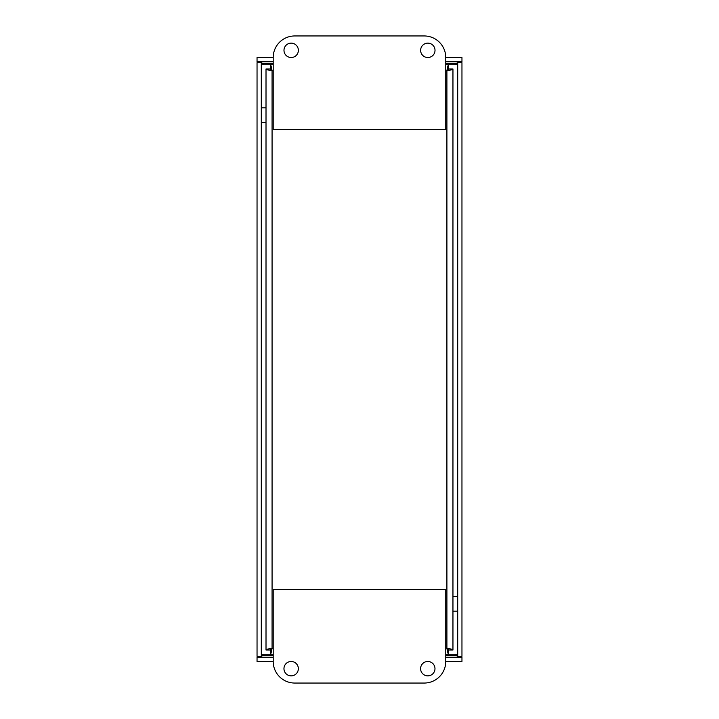 <?xml version="1.0" encoding="UTF-8"?>
<svg xmlns="http://www.w3.org/2000/svg" width="719" height="719" viewBox="0 0 719 719"><rect width="100%" height="100%" fill="white"/><g stroke="black" fill="none" stroke-linecap="round" stroke-linejoin="round"><path stroke-width="1.08" d="M452.952 596.743L457.697 596.743M457.697 654.263L448.656 654.263M270.317 649.76L270.317 654.29L273.202 654.29L261.303 654.29M261.303 107.85L266.012 107.85M266.012 122.257L261.303 122.257M261.303 64.737L270.317 64.737M448.656 69.24L448.656 64.71L445.762 64.71L457.697 64.71M457.697 611.15L452.952 611.15M270.317 654.29C270.901 653.931 271.485 651.908 272.07 648.232C268.403 648.826 266.381 649.41 266.012 649.994L266.012 69.006C266.381 69.59 268.403 70.174 272.07 70.768L270.272 69.006L266.012 69.006M448.656 64.71C448.072 65.078 447.488 67.092 446.903 70.768C450.57 70.174 452.593 69.59 452.952 69.006L452.952 649.994C452.593 649.41 450.57 648.826 446.903 648.232C447.488 651.908 448.072 653.931 448.656 654.29L445.762 654.29M270.317 69.24L270.317 64.71L273.202 64.71M448.656 649.76L448.656 654.29M273.202 70.768L272.07 70.768L272.07 648.232L270.317 650.03M445.762 648.232L446.903 648.232L448.656 650.03M273.202 648.232L272.07 648.232L270.272 649.994L266.012 649.994M452.952 69.006L448.701 69.006L446.903 70.768L446.903 648.232L448.701 649.994L452.952 649.994M270.317 68.97L272.07 70.768C271.485 67.092 270.901 65.078 270.317 64.71M445.762 70.768L446.903 70.768L448.656 68.97M298.367 50.33A7.19 7.19 0 0 1 287.582 56.558A7.19 7.19 0 0 1 287.582 44.102A7.19 7.19 0 0 1 298.367 50.33M435.013 50.33A7.19 7.19 0 0 1 424.228 56.558A7.19 7.19 0 0 1 424.228 44.102A7.19 7.19 0 0 1 435.013 50.33M273.202 57.52A21.57 21.57 0 0 1 294.772 35.95L424.192 35.95A21.57 21.57 0 0 1 445.762 57.52L445.762 129.42L273.202 129.42L273.202 57.52L257.043 57.52L257.043 61.78L273.202 61.78M420.597 668.67A7.19 7.19 0 0 1 431.382 662.442A7.19 7.19 0 0 1 431.382 674.898A7.19 7.19 0 0 1 420.597 668.67M283.96 668.67A7.19 7.19 0 0 1 294.745 662.442A7.19 7.19 0 0 1 294.745 674.898A7.19 7.19 0 0 1 283.96 668.67M445.762 661.48A21.57 21.57 0 0 1 424.192 683.05L294.772 683.05A21.57 21.57 0 0 1 273.202 661.48L273.202 589.58L445.762 589.58L445.762 661.48L461.958 661.48L461.958 657.22L457.895 656.303M457.697 656.303L457.697 62.697L461.958 62.697L461.958 656.303L457.697 656.303L455.9 655.422L457.679 656.213M457.868 62.697L461.958 61.78L461.958 57.52L445.762 57.52M461.958 61.78L445.762 61.78M261.132 656.303L257.043 657.22L257.043 661.48L273.202 661.48M257.043 657.22L273.202 657.22M445.762 657.22L461.958 657.22M263.1 654.29L263.1 655.422L261.321 656.222M273.202 655.422L263.1 655.422L261.303 656.303L257.043 656.303L257.043 62.697L261.303 62.697L261.303 656.303M455.9 64.71L455.9 63.578L457.679 62.778M261.303 62.697L263.1 63.578L261.321 62.787M261.105 62.697L257.043 61.78M445.762 63.578L455.9 63.578L457.697 62.697M445.762 655.422L455.9 655.422L455.9 654.263M273.202 63.578L263.1 63.578L263.1 64.737"/></g></svg>
